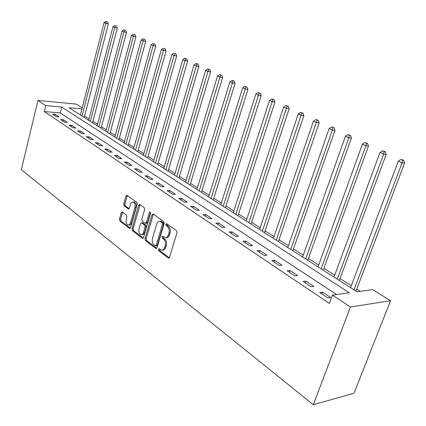 <?xml version="1.0" encoding="UTF-8"?>
<svg xmlns="http://www.w3.org/2000/svg" width="426" height="426" viewBox="0 0 426 426"><rect width="100%" height="100%" fill="white"/><g stroke="black" fill="none" stroke-linecap="round" stroke-linejoin="round"><path stroke-width="0.64" d="M158.286 249.237L158.632 250.642L168.195 257.938L168.526 258.092L169.521 257.283L176.987 232.729L176.47 230.679L166.694 223.687L165.773 224.182L166.124 225.594L167.37 226.488C169.063 228.022 169.596 230.178 168.984 232.953L168.366 234.992C167.684 236.957 166.603 237.841 165.128 237.649L162.716 236.19L162.013 236.771L162.359 238.177L163.595 239.093C165.267 240.647 165.799 242.804 165.187 245.557L164.58 247.581C163.909 249.492 162.86 250.36 161.417 250.179L158.973 248.672L158.286 249.237M159.5 249.008L159.777 250.573L169.26 257.789M167.019 223.922L167.274 225.556L168.526 226.451L167.37 226.488M163.238 236.521L163.509 238.123L164.745 239.039L163.595 239.093M122.4 212.079L121.245 212.766L119.434 219.214L119.866 221.089L129.344 228.315L130.532 227.649L137.236 204.198L136.778 202.286L126.868 195.257L125.931 196.088L123.716 203.969L124.158 205.843L128.482 208.953L129.408 208.133L130.521 204.203C131.054 202.584 131.9 201.849 133.05 201.993C134.786 202.819 135.415 204.618 134.92 207.393L130.521 222.809C129.999 224.374 129.184 225.093 128.072 224.949C126.325 224.124 125.691 222.319 126.176 219.534L126.895 216.994L126.453 215.098L122.4 212.079M336.577 294.536L60.258 112.933L44.293 111.569L45.747 105.6L37.941 100.44L21.348 169.686L313.286 404.7L354.001 393.267L390.53 300.724L372.771 289.616L356.977 291.762L69.001 107.719L81.925 108.902M44.293 111.569L329.346 303.403L332.429 295.101L350.428 306.992L313.286 404.7M144.984 238.629L145.452 240.594L155.687 248.401L155.996 248.55L156.97 247.74L164.186 223.538L163.69 221.536L153.227 214.054L151.965 214.768L144.984 238.629L146.123 238.581L146.597 240.541L156.715 248.241M142.263 238.161L132.417 230.658L131.964 228.735L138.695 205.247L139.659 204.416L144.18 207.584L144.648 209.517L141.858 219.161L142.321 221.105L145.447 223.33L146.411 222.51L149.35 212.409L150.043 211.823L150.564 213.277L143.493 237.5L142.263 238.161L143.131 238.123M330.698 297.572L322.525 292.135L319.676 292.502L327.86 297.966L330.698 297.572M313.834 286.352L305.974 281.123L303.12 281.442L310.985 286.698L313.834 286.352M297.614 275.563L290.047 270.531L287.188 270.808L294.76 275.862L297.614 275.563M282.001 265.18L274.717 260.334L271.852 260.563L279.142 265.43L282.001 265.18M266.964 255.179L259.94 250.504L257.08 250.696L264.104 255.387L266.964 255.179M252.469 245.536L245.695 241.031L242.836 241.185L249.609 245.706L252.469 245.536M238.491 236.233L231.952 231.888L229.092 232.01L235.626 236.371L238.491 236.233M224.997 227.26L218.687 223.064L215.828 223.149L222.138 227.362L224.997 227.26M211.967 218.591L205.87 214.534L203.016 214.592L209.113 218.666L211.967 218.591M199.373 210.215L193.479 206.296L190.635 206.322L196.524 210.258L199.373 210.215M187.2 202.116L181.497 198.324L178.659 198.33L184.357 202.132L187.2 202.116M175.421 194.283L169.899 190.614L167.072 190.592L172.589 194.272L175.421 194.283M164.021 186.7L158.674 183.143L155.857 183.1L161.198 186.663L164.021 186.7M152.977 179.357L147.801 175.911L144.994 175.847L150.165 179.298L152.977 179.357M142.279 172.237L137.263 168.904L134.467 168.813L139.478 172.163L142.279 172.237M131.911 165.341L127.044 162.104L124.259 161.997L129.121 165.245L131.911 165.341M121.852 158.653L117.129 155.511L114.36 155.383L119.072 158.536L121.852 158.653M112.091 152.157L107.512 149.111L104.753 148.967L109.328 152.023L112.091 152.157M102.618 145.857L98.172 142.896L95.424 142.742L99.865 145.708L102.618 145.857M93.416 139.739L89.093 136.863L86.361 136.687L90.679 139.574L93.416 139.739M84.481 133.791L80.28 130.995L77.559 130.809L81.755 133.61L84.481 133.791M75.791 128.013L71.706 125.292L69.001 125.095L73.08 127.816L75.791 128.013M67.34 122.39L63.367 119.749L60.678 119.536L64.645 122.187L67.34 122.39M59.123 116.926L55.258 114.354L52.579 114.131L56.44 116.708L59.123 116.926M360.103 291.341L356.716 289.185M351.306 285.74L340.012 278.556M334.692 275.169L323.925 268.316M318.696 264.988L308.419 258.449M303.269 255.174L293.461 248.928M288.397 245.706L279.019 239.737M274.04 236.568L265.079 230.865M260.174 227.745L251.606 222.292M246.776 219.22L238.576 214.001M233.821 210.976L225.972 205.982M221.286 203L213.772 198.218M209.155 195.278L201.956 190.694M197.408 187.802L190.507 183.409M186.024 180.56L179.41 176.348M174.99 173.536L168.643 169.495M164.287 166.726L158.2 162.849M153.903 160.112L148.056 156.395M143.818 153.701L138.21 150.128M134.03 147.465L128.641 144.041M124.514 141.416L119.344 138.12M115.27 135.532L110.297 132.369M106.276 129.808L101.5 126.767M97.533 124.243L92.943 121.319M89.018 118.827L84.609 116.016M80.455 114.653L79.758 114.594M37.941 100.44L76.249 104.104L82.202 107.831M332.429 295.101L349.352 292.8L61.722 107.059L45.747 105.6M350.428 306.992L390.53 300.724M60.258 112.933L61.722 107.059M322.525 292.135L321.854 293.956M305.974 281.123L305.33 282.917M290.047 270.531L289.424 272.299M274.717 260.334L274.115 262.075M259.94 250.504L259.365 252.224M245.695 241.031L245.136 242.724M231.952 231.888L231.414 233.554M218.687 223.064L218.16 224.71M205.87 214.534L205.359 216.158M193.479 206.296L192.989 207.893M181.497 198.324L181.018 199.906M169.899 190.614L169.441 192.169M158.674 183.143L158.227 184.682M147.801 175.911L147.364 177.429M137.263 168.904L136.842 170.4M127.044 162.104L126.634 163.584M117.129 155.511L116.729 156.97M107.512 149.111L107.123 150.554M98.172 142.896L97.794 144.323M89.093 136.863L88.725 138.269M80.28 130.995L79.918 132.385M71.706 125.292L71.355 126.666M63.367 119.749L63.027 121.106M55.258 114.354L54.927 115.696M162.514 250.115L162.567 250.11C164.01 250.291 165.064 249.428 165.73 247.511L164.58 247.581M164.745 239.039C166.417 240.594 166.949 242.745 166.337 245.493L165.73 247.511M166.199 237.601L166.278 237.596C167.753 237.788 168.834 236.904 169.516 234.944L168.366 234.992M168.526 226.451C170.214 227.985 170.751 230.136 170.134 232.905L169.516 234.944M153.408 214.182L146.123 238.581M155.277 245.802L156.166 245.339L162.482 224.124L162.136 222.729L159.942 221.382C158.472 221.19 157.396 222.084 156.725 224.055L152.465 238.475C151.869 241.175 152.38 243.294 154.004 244.838L155.277 245.802M155.719 245.893L156.635 245.839L157.316 245.275L156.166 245.339M160.091 221.376L161.087 221.35L163.286 222.691L163.632 224.092L157.316 245.275M143.248 237.996L133.551 230.615L132.417 230.658M140.122 204.677L133.104 228.698L133.551 230.615M145.735 223.32L146.587 223.299L147.55 222.478L150.495 212.393L149.35 212.409M138.982 229.097C138.482 231.946 139.148 233.794 140.979 234.651C142.124 234.795 142.966 234.076 143.498 232.495L145.101 226.999L144.632 225.05L141.517 222.814L140.564 223.634L138.982 229.097M141.773 234.619L142.119 234.604C143.269 234.753 144.11 234.034 144.643 232.452L143.498 232.495M142.369 222.793L145.777 225.013L146.246 226.962L144.643 232.452M128.801 224.928L129.211 224.917C130.324 225.056 131.139 224.342 131.655 222.777L130.521 222.809M133.498 201.993L134.185 201.988C135.926 202.808 136.549 204.608 136.059 207.382L131.655 222.777M127.342 195.534L124.85 203.958L125.287 205.833L129.147 208.665M122.619 212.239L120.569 219.188L121 221.062L130.297 228.134M355.976 291.123L404.652 162.998L402.085 162.865L398.337 161.097L350.577 287.672M353.969 289.84L402.085 162.865L402.581 160.128L403.608 160.187L401.079 159.425L402.581 160.128M398.337 161.097L401.079 159.425M403.608 160.187L404.652 162.998M339.304 280.468L386.217 154.34L383.624 154.169L380.019 152.476L333.989 277.07M337.259 279.158L383.624 154.169L384.14 151.502L385.179 151.571L382.697 150.825L384.14 151.502M380.019 152.476L382.697 150.825M385.179 151.571L386.217 154.34M323.238 270.201L368.485 146.011L365.881 145.814L362.414 144.18L318.014 266.862M321.161 268.875L365.881 145.814L366.408 143.211L367.452 143.29L365.023 142.561L366.408 143.211M362.414 144.18L365.023 142.561M367.452 143.29L368.485 146.011M307.753 260.307L351.429 137.997L348.803 137.774L345.465 136.203L302.614 257.022M305.65 258.96L348.803 137.774L349.352 135.228L350.401 135.324L348.015 134.605L349.352 135.228M345.465 136.203L348.015 134.605M350.401 135.324L351.429 137.997M292.816 250.76L334.996 130.281L332.365 130.031L329.149 128.519L287.763 247.527M290.692 249.402L332.365 130.031L332.924 127.544L333.979 127.651L331.636 126.943L332.924 127.544M329.149 128.519L331.636 126.943M333.979 127.651L334.996 130.281M278.402 241.547L319.17 122.842L316.523 122.576L313.424 121.117L273.428 238.368M276.25 240.173L317.098 120.143L318.153 120.254L315.858 119.562L317.098 120.143M313.424 121.117L315.858 119.562M318.153 120.254L319.17 122.842M264.477 232.649L303.903 115.67L301.251 115.382L298.264 113.976L259.578 229.518M262.31 231.265L301.837 113.007L302.897 113.124L300.639 112.448L301.837 113.007M298.264 113.976L300.639 112.448M302.897 113.124L303.903 115.67M251.02 224.049L289.174 108.752L286.517 108.444L283.636 107.086L246.201 220.966M248.843 222.654L287.113 106.117L288.173 106.244L285.958 105.579L287.113 106.117M283.636 107.086L285.958 105.579M288.173 106.244L289.174 108.752M238.012 215.732L274.951 102.07L272.294 101.745L269.509 100.435L233.262 212.702M235.818 214.331L272.896 99.471L273.961 99.604L271.783 98.949L272.896 99.471M269.509 100.435L271.783 98.949M273.961 99.604L274.951 102.07M225.423 207.691L261.213 95.616L258.555 95.275L255.861 94.008L220.748 204.698M223.219 206.28L259.162 93.044L260.227 93.188L258.087 92.543L259.162 93.044M255.861 94.008L258.087 92.543M260.227 93.188L261.213 95.616M213.24 199.906L247.932 89.38L245.269 89.023L242.671 87.793L208.633 196.956M211.024 198.489L245.887 86.84L246.952 86.984L244.849 86.35L245.887 86.84M242.671 87.793L244.849 86.35M246.952 86.984L247.932 89.38M201.439 192.36L235.083 83.342L232.426 82.974L229.907 81.787L196.903 189.458M199.219 190.939L233.054 80.834L234.114 80.983L232.042 80.36L233.054 80.834M229.907 81.787L232.042 80.36M234.114 80.983L235.083 83.342M190.007 185.054L222.649 77.505L219.997 77.122L217.564 75.972L185.534 182.195M187.775 183.627L220.631 75.024L221.69 75.178L219.651 74.566L220.631 75.024M217.564 75.972L219.651 74.566M221.69 75.178L222.649 77.505M178.925 177.972L210.614 71.85L207.968 71.456L205.604 70.343L174.511 175.15M176.689 176.54L208.602 69.395L209.661 69.555L208.713 69.113L207.654 68.953L208.602 69.395M205.604 70.343L207.654 68.953M209.661 69.555L210.614 71.85M168.174 171.098L198.953 66.371L196.311 65.966L194.022 64.89L163.818 168.318M165.932 169.67L196.311 65.966L196.95 63.948L198.005 64.113L197.089 63.682L196.035 63.517L196.95 63.948M194.022 64.89L196.035 63.517M198.005 64.113L198.953 66.371M157.742 164.431L187.653 61.062L185.017 60.646L182.797 59.603L153.451 161.688M155.501 162.998L185.017 60.646L185.656 58.666L186.71 58.836L184.767 58.25L185.656 58.666M182.797 59.603L184.767 58.25M186.71 58.836L187.653 61.062M147.614 157.961L176.689 55.912L174.064 55.486L171.912 54.475L143.381 155.256M145.367 156.528L174.064 55.486L174.708 53.543L175.757 53.719L174.708 53.543M171.912 54.475L173.845 53.138M175.757 53.719L176.689 55.912M137.779 151.672L166.06 50.918L163.435 50.486L161.353 49.501L133.599 149.004M135.532 150.24L163.435 50.486L164.085 48.575L165.134 48.75L164.085 48.575M161.353 49.501L163.249 48.186M165.134 48.75L166.06 50.918M128.221 145.564L155.74 46.072L153.126 45.63L151.102 44.677L124.099 142.934M125.979 144.132L153.126 45.63L153.775 43.756L154.824 43.931L153.775 43.756M151.102 44.677L152.966 43.372M154.824 43.931L155.74 46.072M118.929 139.632L145.719 41.365L143.115 40.917L141.144 39.991L114.86 137.028M116.687 138.2L143.115 40.917L143.77 39.07L144.808 39.256L143.77 39.07M141.144 39.991L142.982 38.702M144.808 39.256L145.719 41.365M109.897 133.86L135.985 36.79L133.391 36.338L131.48 35.438L105.882 131.288M107.656 132.427L133.391 36.338L134.046 34.522L135.079 34.708L134.046 34.522M131.48 35.438L133.279 34.165M135.079 34.708L135.985 36.79M101.111 128.242L126.522 32.349L123.939 31.886L122.081 31.013L97.144 125.707M98.875 126.81L123.939 31.886L124.594 30.102L125.627 30.289L124.594 30.102M122.081 31.013L123.849 29.756M125.627 30.289L126.522 32.349M92.559 122.779L117.326 28.025L114.754 27.562L112.949 26.71L88.645 120.276M90.328 121.351L114.754 27.562L115.409 25.81L116.436 25.997L115.409 25.81M112.949 26.71L114.685 25.469M116.436 25.997L117.326 28.025M84.236 117.459L108.38 23.824L105.818 23.355L104.061 22.525L80.37 114.983M82.005 116.032L105.818 23.355L106.473 21.63L107.501 21.822L106.473 21.63M104.061 22.525L105.77 21.3M107.501 21.822L108.38 23.824M159.777 250.573L158.632 250.642M167.274 225.556L166.124 225.594M163.509 238.123L162.359 238.177M166.337 245.493L165.187 245.557M170.134 232.905L168.984 232.953M169.191 257.868L168.195 257.938M153.11 214.747L151.965 214.768M156.619 248.347L155.687 248.401M146.597 240.541L145.452 240.594M163.632 224.092L162.482 224.124M163.286 222.691L162.136 222.729M161.986 221.765L160.842 221.797M133.104 228.698L131.964 228.735M139.834 205.236L138.695 205.247M147.55 222.478L146.411 222.51M146.246 226.962L145.101 226.999M145.777 225.013L144.632 225.05M142.928 222.91L141.789 222.942M136.059 207.382L134.92 207.393M128.987 208.825L128.226 208.836M125.287 205.833L124.158 205.843M124.85 203.958L123.716 203.969M127.065 196.088L125.931 196.088M130.154 228.288L129.344 228.315M121 221.062L119.866 221.089M120.569 219.188L119.434 219.214M122.379 212.744L121.245 212.766M168.882 258.065L168.526 258.092M156.331 248.528L155.996 248.55M161.087 221.35L159.942 221.382M142.657 222.787L141.517 222.814M142.854 238.288L142.55 238.299M134.185 201.988L133.05 201.993M129.893 228.437L129.616 228.442"/></g></svg>
